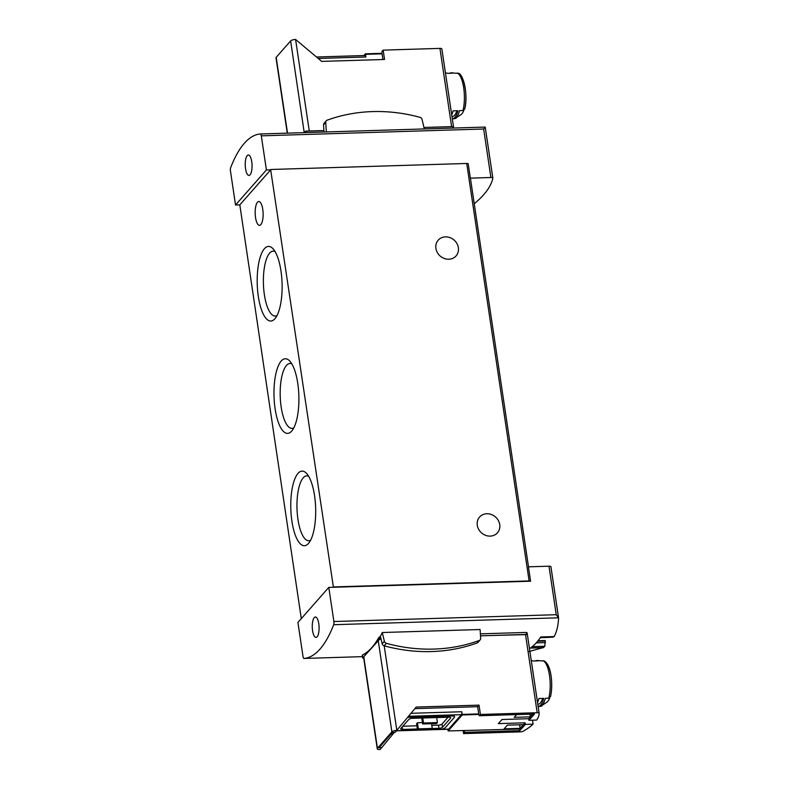 <?xml version="1.0" encoding="UTF-8"?>
<svg xmlns="http://www.w3.org/2000/svg" width="789" height="789" viewBox="0 0 789 789"><rect width="100%" height="100%" fill="white"/><g stroke="black" fill="none" stroke-linecap="round" stroke-linejoin="round"><path stroke-width="1.18" d="M538.019 640.747L545.14 640.53L545.238 641.033L537.585 641.27M529.005 651.527L543.345 647.582A204.262 64.491 171.5 0 0 544.814 646.25L545.238 641.033M543.355 647.7L530.366 648.094A153.194 50.969 88.2 0 0 540.771 636.979L554.213 636.565C556.847 631.456 558.296 625.253 558.563 617.955L556.235 614.7L333.895 621.525A2.84 0.947 88.2 0 1 333.678 624.71A153.194 50.969 88.2 0 1 303.982 658.44A2.84 0.947 88.2 0 1 303.972 658.44A2.84 0.947 88.2 0 1 303.025 656.586L297.926 622.462L328.786 587.401L530.583 581.207L528.433 566.827L548.986 566.196A2.84 0.897 171.5 0 1 550.929 566.758A2.84 0.897 171.5 0 1 550.929 566.867L558.504 617.521M540.258 637.719L553.158 637.157A204.262 64.491 171.5 0 0 553.582 636.585M530.583 581.207A2.268 0.72 171.5 0 0 529.113 580.921L466.723 163.471A2.268 0.72 171.5 0 1 468.193 163.757L470.343 178.136L490.896 177.505A2.84 0.897 -8.5 0 1 492.839 178.058A2.84 0.897 -8.5 0 1 492.839 178.166A204.262 64.491 -8.5 0 1 474.238 203.74M235.536 205.012L230.437 170.888A2.84 0.947 88.2 0 1 230.644 167.702A153.194 50.969 88.2 0 1 260.34 133.972A2.84 0.947 88.2 0 1 260.36 133.972A2.84 0.947 88.2 0 1 261.307 135.836L266.406 169.951L235.536 205.012L239.817 204.884L270.676 169.822L266.406 169.951M480.373 633.843L526.293 632.433L527.091 632.788L527.368 634.593L480.491 635.786M362.605 655.186L362.259 655.107A153.194 50.969 -91.8 0 0 371.836 647.532A153.194 50.969 -91.8 0 0 378.996 637.226L379.696 636.93L379.982 638.873L362.684 657.937L363.709 658.095M380.554 636.901L379.696 636.93M382.28 632.522L380.416 636.348L382.192 643.785A2.554 2.268 41.4 0 0 384.164 645.806A162.554 144.456 41.4 0 0 477.108 642.946A2.554 2.268 41.4 0 0 477.956 642.374L480.136 639.899A2.554 2.268 41.4 0 0 480.649 638.34L480.106 629.523L382.28 632.522L384.371 641.299A2.554 2.268 41.4 0 0 386.354 643.321A162.554 144.456 41.4 0 0 479.298 640.471A2.554 2.268 41.4 0 0 480.136 639.899M328.786 587.401L333.895 621.525M312.582 630.727A10.218 3.403 -91.8 0 0 315.994 637.413A10.218 3.403 -91.8 0 0 319.081 627.107A10.218 3.403 -91.8 0 0 315.363 616.998A10.218 3.403 -91.8 0 0 312.582 630.727M245.547 168.728A10.218 3.403 -91.8 0 0 248.959 175.414A10.218 3.403 -91.8 0 0 252.046 165.108A10.218 3.403 -91.8 0 0 248.328 154.999A10.218 3.403 -91.8 0 0 245.547 168.728M470.343 178.136A2.268 0.72 -8.5 0 1 470.431 178.294L528.502 566.827M291.92 521.273A37.33 12.417 -91.8 0 0 308.686 543.197A37.33 12.417 -91.8 0 0 315.649 508.047A37.33 12.417 -91.8 0 0 306.536 473.38A37.33 12.417 -91.8 0 0 293.725 482.059A37.33 12.417 -91.8 0 0 291.92 521.273M258.338 296.575A37.33 12.417 -91.8 0 0 275.105 318.5A37.33 12.417 -91.8 0 0 282.067 283.35A37.33 12.417 -91.8 0 0 272.955 248.683A37.33 12.417 -91.8 0 0 260.143 257.362A37.33 12.417 -91.8 0 0 258.338 296.575M275.124 408.929A37.33 12.417 -91.8 0 0 291.891 430.853A37.33 12.417 -91.8 0 0 298.853 395.693A37.33 12.417 -91.8 0 0 289.75 361.037A37.33 12.417 -91.8 0 0 276.929 369.716A37.33 12.417 -91.8 0 0 275.124 408.929M255.537 217.547A11.914 3.965 -91.8 0 0 259.512 225.348A11.914 3.965 -91.8 0 0 263.112 213.316A11.914 3.965 -91.8 0 0 258.782 201.53A11.914 3.965 -91.8 0 0 255.537 217.547M529.113 580.921L333.372 586.927L270.676 169.822M239.817 204.884L301.299 618.635M466.723 163.471L270.982 169.477M486.843 513.747A11.914 10.592 -138.6 0 1 498.323 520.464A11.914 10.592 -138.6 0 1 497.455 532.802A11.914 10.592 -138.6 0 1 481.517 532.881A11.914 10.592 -138.6 0 1 479.564 517.061A11.914 10.592 -138.6 0 1 486.843 513.747M445.46 236.868A11.914 10.592 -138.6 0 1 456.939 243.584A11.914 10.592 -138.6 0 1 456.072 255.922A11.914 10.592 -138.6 0 1 440.134 256.001A11.914 10.592 -138.6 0 1 438.191 240.181A11.914 10.592 -138.6 0 1 445.46 236.868M490.896 177.505L483.647 129.001L485.215 127.068L260.37 133.972L485.215 127.068L492.839 178.058M543.345 647.582L530.543 647.976M453.488 126.802L453.675 128.035L453.488 126.802L452.708 126.585L423.949 127.463M323.914 130.54L306.102 131.082L304.229 132.621L290.638 40.929A3.975 1.253 -8.5 0 1 295.579 39.45L321.715 61.394L384.539 59.471L383.148 50.131L439.927 48.385A2.84 0.897 -8.5 0 1 441.87 48.948A2.84 0.897 -8.5 0 1 441.87 48.997L453.557 127.177M381.008 638.843L379.982 638.873M527.368 634.849A86.81 27.408 171.5 0 0 527.368 634.612L527.091 632.768M424.304 128.942L422.026 119.376A2.554 2.268 41.4 0 0 420.054 117.354A162.554 144.456 41.4 0 0 327.1 120.204A2.554 2.268 41.4 0 0 325.749 122.334L326.34 131.95M326.261 120.776L324.072 123.262A2.554 2.268 41.4 0 0 323.559 124.81L324.003 132.019M291.841 363.887A32.467 10.799 -91.8 0 0 290.027 363.482A32.467 10.799 -91.8 0 0 281.18 407.114A32.467 10.799 -91.8 0 0 292.019 428.388A32.467 10.799 -91.8 0 0 293.804 427.875M275.055 251.533A32.467 10.799 -91.8 0 0 273.231 251.129A32.467 10.799 -91.8 0 0 264.384 294.761A32.467 10.799 -91.8 0 0 275.223 316.044A32.467 10.799 -91.8 0 0 277.018 315.531M308.637 476.231A32.467 10.799 -91.8 0 0 306.813 475.836A32.467 10.799 -91.8 0 0 297.966 519.468A32.467 10.799 -91.8 0 0 308.805 540.741A32.467 10.799 -91.8 0 0 310.6 540.228M363.887 55.546L365.406 53.83A2.268 0.759 88.2 0 1 365.504 54.333L365.909 56.995A2.268 0.759 88.2 0 0 365.149 55.506A2.268 0.759 88.2 0 0 364.903 55.654M383.148 50.131L382.024 51.403L381.984 53.317L365.406 53.83M452.314 118.823A22.98 7.643 -91.8 0 0 452.363 118.823L453.971 118.774A22.98 7.643 -91.8 0 0 455.509 118.242A22.98 7.643 -91.8 0 0 459.504 110.647L462.965 110.549L464.691 109.03C468.37 95.893 463.459 73.762 458.379 73.278L453.902 73.15A22.98 7.643 -91.8 0 0 452.561 72.835L450.953 72.884A22.98 7.643 -91.8 0 0 449.631 73.278M456.081 118.36L455.292 118.38M451.722 114.878A22.98 7.643 -91.8 0 0 453.083 110.845L457.906 110.697A22.98 7.643 -91.8 0 1 452.363 118.823M450.953 72.884A22.98 7.643 -91.8 0 1 452.294 73.199L447.481 73.347A22.98 7.643 -91.8 0 0 446.14 73.032L445.469 73.052M455.509 118.242L461.131 114.484A19.311 6.43 -91.8 0 0 463.833 110.263M381.984 53.317A2.268 0.759 88.2 0 1 382.083 53.83L382.941 59.52M287.265 133.144L276.012 57.814A3.975 1.253 -8.5 0 1 276.189 57.341L290.638 40.929M451.979 116.565L452.294 116.555A20.711 6.894 -91.8 0 0 456.861 110.736M480.422 714.469L479.298 715.741L534.449 714.045L528.946 720.298L536.707 720.061A85.113 26.865 171.5 0 0 539.143 713.325A2.84 0.897 171.5 0 0 537.201 712.723L480.422 714.469L479.022 705.129L477.651 706.697L478.726 713.897A2.268 0.759 88.2 0 1 478.785 714.459L462.206 714.972L448.142 730.939A2.268 0.759 88.2 0 1 448.044 730.427L447.876 729.273M528.946 720.298L528.709 718.7L501.972 719.519L498.362 723.621L525.099 722.803L519.596 729.046L448.142 730.939M528.709 718.7L532.762 714.094M478.785 714.459L479.298 715.741M532.693 714.094L530.277 716.846L514.231 717.339L516.657 714.587M507.357 725.15L523.403 724.657L520.138 728.365L504.092 728.858L507.357 725.15M520.582 724.746L519.734 725.702L520.138 728.365M538.128 706.49A22.98 7.643 -91.8 0 0 538.177 706.48L539.784 706.431A22.98 7.643 -91.8 0 0 541.323 705.908A22.98 7.643 -91.8 0 0 545.317 698.314L548.779 698.206L550.574 696.283A21.273 7.081 -91.8 0 0 545.524 662.504M544.193 660.945C551.284 664.703 553.237 684.329 550.505 696.687L550.574 696.283M541.895 706.017L541.106 706.047M544.183 660.955L539.715 660.807A22.98 7.643 -91.8 0 0 538.374 660.501L536.767 660.551A22.98 7.643 -91.8 0 0 535.445 660.935M536.767 660.551A22.98 7.643 -91.8 0 1 538.108 660.857L533.295 661.004A22.98 7.643 -91.8 0 0 531.954 660.699L531.283 660.718M537.536 702.535A22.98 7.643 -91.8 0 0 538.907 698.512L543.72 698.364A22.98 7.643 -91.8 0 1 538.177 706.48M541.323 705.908L546.955 702.141A19.311 6.43 -91.8 0 0 549.647 697.93M464.445 730.742L464.682 732.34L463.567 733.612L520.346 731.867A2.84 0.897 171.5 0 0 523.492 731.107A85.113 26.865 171.5 0 0 533.098 724.154L532.506 720.189M464.682 732.34L519.833 730.644L525.336 724.401L525.099 722.803M533.098 724.154L525.336 724.401M411.02 713.305L461.752 711.747L462.147 714.41A2.268 0.759 88.2 0 1 462.206 714.972M461.752 711.747A2.268 0.759 88.2 0 1 461.378 714.656L448.655 729.115A2.268 0.759 88.2 0 1 448.408 729.253L396.453 730.851M479.022 705.129L416.197 707.062L395.121 732.36L392.439 732.448L379.026 747.676L381.708 747.597L393.09 733.878L391.127 733.938M402.824 726.235L416.888 725.801M431.79 725.338L438.487 725.14A2.84 0.897 171.5 0 0 442.018 724.075L448.053 717.221M416.582 723.72L417.44 722.744L418.348 728.868L417.489 729.845L416.582 723.72M422.44 722.586L417.44 722.744M394.401 732.379L393.09 733.878M384.194 645.816L396.837 730.407A3.975 1.253 171.5 0 0 391.886 731.886L377.448 748.297A3.975 1.253 171.5 0 0 377.26 748.771A3.975 1.253 171.5 0 0 379.982 749.55L381.708 747.597M396.512 730.772L439.532 729.45A4.537 1.43 171.5 0 0 445.193 727.764L454.306 717.408A4.537 1.43 171.5 0 0 454.513 716.866L454.434 716.333A4.537 1.43 171.5 0 0 451.318 715.445L408.15 716.767M477.651 706.697L414.906 708.621M539.134 713.236L527.446 635.056A2.84 0.897 171.5 0 0 527.446 635.007A2.84 0.897 171.5 0 0 525.504 634.455L480.501 635.835M463.094 730.476L463.567 733.612M539.143 713.325A2.84 0.897 171.5 0 0 539.143 713.286L527.446 635.007M381.067 639.08A3.975 1.253 171.5 0 0 378.197 640.303L363.759 656.714A3.975 1.253 171.5 0 0 363.571 657.188L377.26 748.771M454.513 716.866A4.537 1.43 171.5 0 0 451.397 715.978L407.696 717.319M432.165 728.543L438.96 728.326A2.84 0.897 171.5 0 0 442.501 727.271L450.578 718.089A2.84 0.897 171.5 0 0 450.706 717.753A2.84 0.897 171.5 0 0 448.763 717.201L412.4 718.315A2.84 0.897 171.5 0 0 408.86 719.371L400.782 728.553A2.84 0.897 171.5 0 0 400.644 728.888A2.84 0.897 171.5 0 0 402.597 729.45L402.222 726.925M417.361 728.997L402.597 729.45M422.766 718L423.515 723.01L437.412 722.576L436.554 723.552L422.648 723.986L421.76 718.029M423.515 723.01L422.648 723.986M436.672 717.566L437.412 722.576M431.553 723.71L432.254 728.434L431.396 729.411L417.489 729.845M418.348 728.868L432.254 728.434M519.596 729.046L519.833 730.644M537.792 704.222L538.108 704.212A20.711 6.894 -91.8 0 0 542.674 698.393M530.277 716.846L529.883 714.183M492.809 177.959L485.205 127.098M558.563 617.807L333.678 624.71M362.457 656.645L303.982 658.44L362.457 656.645M556.235 614.7L548.986 566.196M483.647 129.001L261.307 135.836M545.475 642.611L536.195 642.897M544.814 646.25L532.299 646.635M553.158 637.157L540.376 637.551M306.329 132.562L306.102 131.082M452.925 128.055L452.708 126.585M305.59 132.582L305.402 131.299M526.293 632.433L526.588 634.376M378.996 637.226L379.272 639.09M362.259 655.107L362.684 657.937M325.749 122.334L323.559 124.81M384.371 641.299L382.192 643.785M386.354 643.321L384.164 645.806M479.298 640.471L477.108 642.946M462.965 110.549A22.98 7.643 -91.8 0 0 463.685 87.786A22.98 7.643 -91.8 0 0 457.354 73.042M382.083 53.83L365.504 54.333M295.579 39.45L309.268 130.984M439.927 48.385L451.614 126.615M276.189 57.341L287.521 133.134M318.223 58.465L365.909 56.995M464.76 108.616A21.273 7.081 -91.8 0 0 459.711 74.837M548.779 698.206A22.98 7.643 -91.8 0 0 549.499 675.453A22.98 7.643 -91.8 0 0 543.177 660.699M478.726 713.897L462.147 714.41M440.775 729.352L448.655 729.115M408.554 716.284L461.378 714.656M537.201 712.723L525.504 634.455M391.886 731.886L378.197 640.303M377.448 748.297L363.759 656.714M451.397 715.978L451.318 715.445M438.96 728.326L438.487 725.14M442.501 727.271L442.018 724.075M450.578 718.089L450.489 717.467M558.553 617.748L550.929 566.758M362.23 655.156L362.654 658.006M441.87 48.948L453.567 127.216M316.488 57.005L365.149 55.506"/></g></svg>
